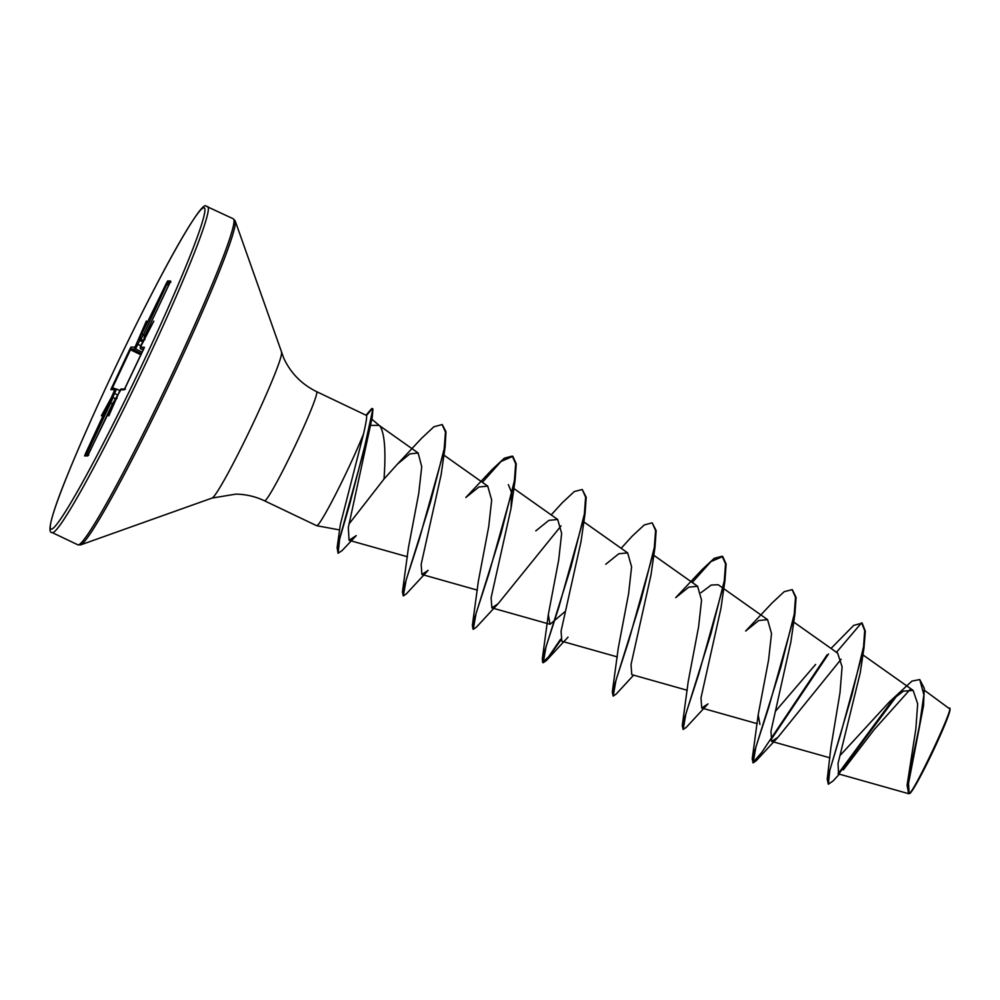<?xml version="1.0" encoding="UTF-8"?>
<svg xmlns="http://www.w3.org/2000/svg" width="1000" height="1000" viewBox="0 0 1000 1000"><rect width="100%" height="100%" fill="white"/><g stroke="black" fill="none" stroke-linecap="round" stroke-linejoin="round"><path stroke-width="1.5" d="M908.35 793.512L909.05 793.7L908.35 793.512M366.05 415.225L370.688 409.712A58.212 3.75 115.5 0 1 372.25 408.55L372.825 408.837A58.212 3.75 115.5 0 1 372.938 408.938L372.25 417.137L349.5 504.95L339.65 539L338.1 553.225L337.113 547.7L363.338 452.55L372.938 408.938M370.737 425.4L379.062 425.363L380.175 426.35C384.712 434.038 385.988 451.6 384.012 479.038L348.95 524.05M366.275 415.363L366.5 415.487C367.062 416.712 366.075 422.85 363.55 433.9A60.475 3.9 115.5 0 1 336.325 492.938A60.475 3.9 115.5 0 1 316.788 525.725A60.475 3.9 115.5 0 1 316.737 525.712A60.475 3.9 115.5 0 1 316.675 525.7L264.538 500.812A60.475 3.9 -64.5 0 0 264.65 500.838A60.475 3.9 -64.5 0 0 294.488 447.1A60.475 3.9 -64.5 0 0 316.625 391.65C301.712 384.312 290.775 373.188 283.788 358.288L235.212 220.975L233.375 218.837L206.287 206.262C202.237 198.388 160.538 272.587 116.812 364.4C96.713 406.65 80.188 443.725 67.237 475.625C49.562 519 47.425 533.275 52.162 532.562A180.588 11.65 -64.5 0 0 52.512 532.638A180.588 11.65 -64.5 0 0 141.613 372.163A180.588 11.65 -64.5 0 0 207.712 206.588M116.862 398.612L115.15 399.438A1.3 1.3 -89.2 0 1 115.7 398.862M112.438 398.125L111.363 397.512L112.737 397.55L112.275 398.725M170.138 282.375L167.8 282.35L143.425 334.725L140.887 339.15L139.987 337.525L166.238 283.55L167.638 280.975L170.625 281.012L145.538 334.225L144.55 337.537L153.825 321.125L140.4 347.225L144.375 347.275L124.175 389.812A1.3 1.3 -89.2 0 1 124.462 389.425M143.225 340.712L140.562 339.15A1.3 1.3 -89.2 0 1 140.05 337.475M144.838 339.775L143.85 339.4M889.2 702.1L911.925 681.112L919.737 679.55L923.888 694.788L919.45 725.662L907.087 785.225L915.837 729L917.675 703.787L913.138 690.413L903.4 691.137L889.212 702.1L839.812 755.775M836.5 652.3L861.587 622.812L864.712 630.6L863.55 646.725L851.787 695.413L827.225 779.163L830.925 747.325L839.987 692.775L842.1 666.8L837.613 653.088L836.388 652.438M815.612 664.438L775.337 711.4M759.925 724.438L758.188 714.8L768.55 660.212L771.525 633.562L767.575 619.663L758.75 620.513L745.662 631.038L772.138 602.913L784.163 591.712L792.113 589.625L795.512 597.325L794.237 614.225L780.9 667.05L752.225 758.863L753.112 762.875L755.913 746.963L768.7 707.463L794.938 613.775L796.075 597.388L792.4 589.775M682.275 725.475L688.238 681.4L698.587 626.85L701.55 600.212L697.613 586.275L688.775 587.137L675.713 597.65L702.175 569.538L714.212 558.337L722.163 556.237L725.55 563.938L724.275 580.837L710.938 633.663L682.275 725.475L683.15 729.488L685.95 713.575L698.737 674.087L724.975 580.4L726.112 564.012L722.738 556.512L710.938 561.613L692.25 582.475M618.288 648L628.625 593.513L631.6 566.825L627.663 552.9L618.825 553.75L605.75 564.263M565.462 611.25L550.037 624.288L548.312 614.637L558.675 560.087L561.65 533.425L557.7 519.5L548.888 520.35L535.788 530.887M472.388 625.312L478.35 581.237L488.713 526.65L491.675 500.05L487.738 486.138L478.913 486.975L465.825 497.5L492.312 469.363L504.338 458.175L512.288 456.087L515.675 463.8L514.4 480.7L501.05 533.525L472.388 625.312L473.013 629.113M403.3 595.95L406.125 580.025L418.9 540.538L445.138 446.85L441.087 474.9L421.163 564.338L421.9 574.475L428.137 570.35L406.4 593.825L403.3 595.95L402.438 591.938L408.4 547.875L418.738 493.387L421.737 466.737L418.137 452.987L409.862 453.9L397.525 464.025L384.012 479.038M372.25 417.137L348.325 527.537L349.062 540.3L356.262 535.6L342.025 550.65L338.1 553.225M508.338 484.6L511.637 492.675L511.037 508.288L491.112 597.737L491.85 607.875L498.1 603.737L561.025 525.95M560.775 640.1L546.325 660.588L543.225 662.725L546.038 646.787L558.812 607.312L585.05 513.638L581 541.675L561.075 631.125L561.812 641.25L617.312 656.912M633.6 675.15L616.287 693.975L613.188 696.112L616 680.188L628.775 640.7L655.013 547.025L650.962 575.087L631.038 664.5L631.775 674.638L687.262 690.288M700.95 592.712L711.263 585.025L718.213 584.75M724.975 580.4L720.925 608.45L700.987 697.887L701.737 708.012L707.975 703.9L686.25 727.362L683.15 729.488M794.938 613.775L790.888 641.838L770.962 731.25L771.688 741.413L777.938 737.288L841.137 659.225M831.025 648.438L853.7 625.388L862.163 623.088L865.312 631.175L863.988 647.95L860.225 672.85L838.025 763.475L838.575 773.763M843.3 769.925L874.362 729.412L910.212 689.375M919.737 679.55L924.287 688.312L923.5 705.888L908.525 783.462L909.175 793.65C913.938 792.425 954.938 705.462 949.475 708.037M907.087 785.225L908.625 793.575L909.737 793.475A46.85 3.025 -64.5 0 0 932.412 752.5A46.85 3.025 -64.5 0 0 950 709.1L924.45 690.288M827.225 779.163L828.325 784.237L833.112 780.925L839.362 774.15M838.112 773.787L894.65 697.225M863.988 647.95L840.288 735.35L829.8 770.288L828.325 784.237M839.087 773.538L897.487 694.95M923.5 705.888L907.8 784.225L909.175 793.65M337.113 547.7L340.363 524.513L363.55 433.9M124.175 389.812L120.2 389.762L108.825 415.887L115.213 399.4M115.15 399.438L87.562 455.938A1.3 1.3 -89.2 0 1 87.812 455.575M87.562 455.938L84.588 455.9L85.625 453.312L86.862 453.862L85.738 455.163L88.038 455.188M85.625 453.312L110.65 399.387A1.3 1.3 -89.2 0 1 111.838 398.638L112.163 398.65A1.3 1.3 -89.2 0 1 112.6 398.725L86.862 453.862L88.737 453.837M110.65 399.387L101.375 415.788L111.363 397.512M111.575 397.05L114.812 389.688A1.3 1.3 -89.2 0 1 116 388.95L116 388.95A1.3 1.3 -89.2 0 1 116.512 389.062L112.737 397.55L115.775 398.688M114.812 389.688L110.825 389.637L129.725 349.412L131.025 347.1L135.013 347.15L146.375 321.025L139.987 337.525M827.113 654.825L761.725 752.438L752.862 762.65M613.188 696.112L612.312 692.075L640.975 600.275L654.312 547.463L655.588 530.562L652.2 522.85L644.25 524.95L632.225 536.138L621.15 548.275M560.562 639.263L548.475 656.938L542.638 662.45L542.35 658.688L571.013 566.9L584.362 514.087L585.625 497.188L582.238 489.475L574.3 491.562L562.275 502.75L551.188 514.9M402.438 591.938L430.688 501.475L444.2 448.75L445.45 432.062L442.075 424.562L433.862 426.8L421.5 438.375L397.525 464.012M828.538 653.988L770.65 740.25M777.938 737.288L756.2 760.75L753.112 762.875M655.013 547.025L656.15 530.625L652.2 522.85M585.05 513.638L586.2 497.25L582.238 489.475M498.1 603.737L476.362 627.212L473.263 629.338L476.075 613.4L488.862 573.925L515.1 480.25L516.237 463.862L512.863 456.362L501.062 461.45L482.375 482.325M445.138 446.85L445.975 431.712L442.362 424.712M372.25 408.55A58.212 3.75 115.5 0 1 372.362 408.663L366.5 415.487M140.412 339.288L139.913 340.312L138.763 339.812M142.65 341.912L139.913 340.312L135.588 348.862L129.725 349.412M140.963 354.888L130.463 349.725L111.95 388.9A1.3 1.3 -89.2 0 1 112.013 388.9L116 388.95L119.688 390.475L116.512 389.062M143.812 339.475L141.7 343.938C140.037 346.925 139.8 348.6 140.963 348.938L143.238 350.1L140.975 348.938A1.3 1.3 -89.2 0 1 140.4 347.225M125.425 389.075L124.425 389.487L144.275 347.762A1.3 1.3 -89.2 0 1 144.375 347.275M120.2 389.762A1.3 1.3 -89.2 0 1 121.388 389.025L116.25 397.512M144.45 338.3A1.3 1.3 -89.2 0 1 144.55 337.537L144.562 337.575M116.225 397.575L117.1 398.188M170.787 282.387L170.525 281.375L145.538 334.225C143.912 337.188 143.65 338.85 144.738 339.2M88.975 453.363L87.775 455.637L88.725 455.2M169.288 284.212L167.8 282.35A1.3 1.3 -89.2 0 1 167.638 280.975M168.637 285.575L166.238 283.55M84.588 455.9A1.3 1.3 -89.2 0 1 85.738 455.163L88.075 455.138M144.913 335.6L142.2 334.175M109.663 402.688L112.487 403.825M138.988 339.338L140.175 339.712M110.638 399.338L112.263 398.55M142.225 352.225L135.588 348.862A1.3 1.3 -89.2 0 1 135.013 347.15M141.537 353.688L131.613 348.812A1.3 1.3 -89.2 0 1 131.025 347.1M110.825 389.637A1.3 1.3 -89.2 0 1 111.95 388.9M115.525 388.95L111.725 387.312M203.912 207.738A177.987 11.475 -64.5 0 0 114.963 368.288A177.987 11.475 -64.5 0 0 51.288 529.175A177.987 11.475 -64.5 0 0 140.238 368.625A177.987 11.475 -64.5 0 0 203.912 207.738M264.538 500.812C255.45 496.512 245.888 494.275 235.875 494.125L212.062 498.062L80.65 544.888L77.825 544.8A180.588 11.65 -64.5 0 0 78.175 544.875A180.588 11.65 -64.5 0 0 167.262 384.412A180.588 11.65 -64.5 0 0 233.375 218.837M212.062 498.062A80.763 5.213 -64.5 0 0 251.175 427.425A80.763 5.213 -64.5 0 0 281.488 352.587M80.65 544.888A179.825 11.6 -64.5 0 0 167.725 387.6A179.825 11.6 -64.5 0 0 235.212 220.975M143.763 348.975L140.975 348.938M143.287 340.575L140.887 339.15A1.3 1.3 -89.2 0 1 140.375 337.475M136.825 343.862L140.85 345.825M117.55 394.775L113.513 392.987M112.613 398.738L112.163 398.65A1.3 1.3 -89.2 0 0 110.975 399.387M144.25 338.675A1.3 1.3 -89.2 0 1 144.238 337.525M114.838 399.438A1.3 1.3 -89.2 0 1 115.763 398.725M77.825 544.8L52.162 532.562M339.663 529.95L316.737 525.712M379.525 425.712L371.875 419.175M908.662 793.688L838 773.763M913.138 690.413L862.875 654.862M829.912 757.825L771.688 741.413M837.613 653.088L793.662 622M757.225 723.675L701.737 708.025M767.588 619.663L718.225 584.75M697.625 586.275L653.55 555.1M627.663 552.888L583.775 521.85M550.037 624.288L491.85 607.875M557.7 519.5L513.062 487.938M477.388 590.138L421.9 574.487M487.75 486.125L443.862 455.087M407.425 556.75L349.062 540.3M418.137 452.987L379.075 425.363M366.388 415.387L316.625 391.65M758.188 714.8L752.225 758.863M618.275 648L612.312 692.075M548.312 614.637L542.35 658.688M511.05 508.288L515.1 480.25M568.062 637.125L546.325 660.588M124.675 389.062L121.388 389.025M116.025 398.7L113.012 402.738L88.963 453.363"/></g></svg>
